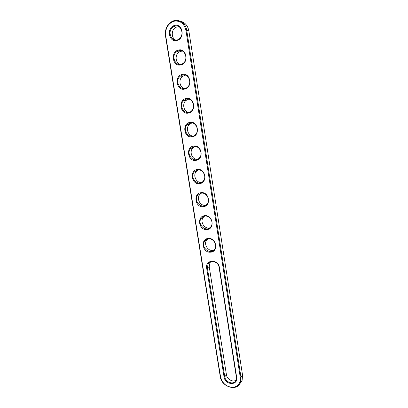 <?xml version="1.0" encoding="UTF-8"?>
<svg xmlns="http://www.w3.org/2000/svg" width="408" height="408" viewBox="0 0 408 408"><rect width="100%" height="100%" fill="white"/><g stroke="black" fill="none" stroke-linecap="round" stroke-linejoin="round"><path stroke-width="0.61" d="M180.285 21.185C184.906 22.267 187.762 25.49 188.848 30.85L242.582 375.36L240.99 377.344L240.511 382.444C237.395 391.869 221.422 387.085 220.264 376.604L165.47 35.787C164.822 29.483 166.943 24.755 171.839 21.599C177.863 18.054 185.706 22.552 186.716 30.253L240.99 377.344L240.297 377.563C240.603 383.724 237.823 386.988 231.953 387.36C225.93 386.458 222.131 382.954 220.549 376.854L165.699 35.593C165.189 28.422 167.912 23.633 173.864 21.226C180.122 20.313 184.146 23.348 185.941 30.32L240.297 377.563M242.582 375.36L242.107 380.424L240.031 383.479M219.382 267.47L236.681 377.436C238.267 385.84 225.058 385.254 224.069 376.982L206.662 268.173C204.923 259.503 218.27 258.641 219.382 267.47L219.086 267.352L236.37 377.181L236.089 380.083C234.325 385.305 225.415 382.638 224.762 376.768L207.381 268.005L208.085 263.935C210.508 259.253 218.438 261.671 219.086 267.352M182.305 74.414C190.572 72.196 193.004 87.74 184.635 89.102C176.46 91.188 174.007 75.929 182.305 74.414M178.439 50.067C186.721 47.66 189.174 63.357 180.795 64.898C172.609 67.162 170.131 51.76 178.439 50.067M208.33 238.451C216.5 237.456 218.775 251.986 210.508 252.19C202.419 253.077 200.124 238.797 208.33 238.451M197.385 169.488C205.601 167.989 207.942 182.942 199.629 183.626C191.505 185.008 189.144 170.32 197.385 169.488M193.673 146.064C201.899 144.391 204.26 159.482 195.937 160.334C187.797 161.884 185.416 147.059 193.673 146.064M204.714 215.679C212.905 214.521 215.2 229.189 206.917 229.551C198.818 230.602 196.498 216.184 204.714 215.679M201.067 192.693C209.268 191.367 211.589 206.173 203.291 206.698C195.177 207.912 192.841 193.361 201.067 192.693M174.542 25.48C182.83 22.879 185.314 38.729 176.919 40.458C168.718 42.911 166.219 27.356 174.542 25.48M186.13 98.527C194.381 96.497 196.794 111.884 188.44 113.077C180.275 114.98 177.847 99.868 186.13 98.527M189.919 122.41C198.161 120.559 200.542 135.798 192.204 136.818C184.054 138.541 181.647 123.573 189.919 122.41M182.651 75.026C188.654 73.328 192.469 83.375 187.308 87.297C181.081 92.927 173.691 80.937 180.392 76.102L182.651 75.026M178.796 50.704C185.074 48.792 188.72 59.65 183.059 63.373C176.445 68.595 169.927 55.896 176.965 51.52L178.796 50.704M208.636 238.879C213.394 238.257 217.464 244.907 214.786 248.951C211.043 255.785 200.277 247.6 204.632 241.301C205.591 239.858 206.922 239.052 208.636 238.879M197.712 169.993C202.883 168.983 206.958 176.7 203.444 180.851C198.747 187.44 188.95 177.944 194.228 171.977L197.712 169.993M194.004 146.589C199.344 145.432 203.398 153.612 199.527 157.763C194.468 164.2 185.135 154.158 190.755 148.379L194.004 146.589M205.03 216.133C209.911 215.393 213.991 222.345 211.069 226.445C207.029 233.223 196.529 224.655 201.169 218.433C202.128 217.092 203.414 216.322 205.03 216.133M201.389 193.173C206.407 192.306 210.492 199.609 207.29 203.745C202.929 210.446 192.749 201.44 197.701 195.325L201.389 193.173M174.899 26.148C181.484 24.006 184.911 35.761 178.724 39.219C171.743 43.957 166.199 30.534 173.553 26.699L174.899 26.148M186.471 99.113C192.229 97.609 196.156 106.947 191.469 110.991C185.635 116.958 177.495 105.657 183.835 100.444L186.471 99.113M190.256 122.966C195.794 121.645 199.798 130.361 195.539 134.482C190.097 140.709 181.31 130.065 187.287 124.537L190.256 122.966M236.059 380.149C232.841 382.541 226.986 379.256 226.45 374.809L209.238 266.806L209.941 262.767L210.768 261.701M184.426 88.607C179.54 87.536 178.26 79.356 182.534 76.332L185.456 75.159M180.086 64.479C175.328 62.97 174.685 54.652 179.148 51.944L182.136 50.985M213.797 250.181C208.763 252.159 203.347 244.774 206.524 240.297L207.601 239.062M201.572 182.437C196.386 183.207 192.617 175.471 196.222 171.477L198.191 169.947M197.35 159.375C192.188 159.686 189.026 151.847 192.785 148.058L195.06 146.528M209.804 227.827C204.683 229.439 199.777 221.932 203.092 217.591L204.454 216.22M205.724 205.25C200.558 206.458 196.202 198.834 199.66 194.657L201.317 193.178M175.741 40.091C171.125 38.153 171.125 29.682 175.772 27.321L178.74 26.602M188.761 112.465C183.753 111.848 181.846 103.785 185.941 100.485L188.705 99.139M193.076 136.053C187.976 135.9 185.436 127.949 189.358 124.394L191.903 122.925M220.264 376.604L220.549 376.854M188.848 30.85L185.941 30.32M209.238 266.806L206.662 268.173M224.069 376.982L224.762 376.768L226.45 374.809M236.681 377.436L236.37 377.181M242.107 380.424L240.511 382.444M208.085 263.935L209.941 262.767M180.392 76.102L182.534 76.332M176.965 51.52L179.148 51.944M204.632 241.301L206.524 240.297M194.228 171.977L196.222 171.477M190.755 148.379L192.785 148.058M201.169 218.433L203.092 217.591M197.701 195.325L199.66 194.657M173.553 26.699L175.772 27.321M183.835 100.444L185.941 100.485M187.287 124.537L189.358 124.394"/></g></svg>
